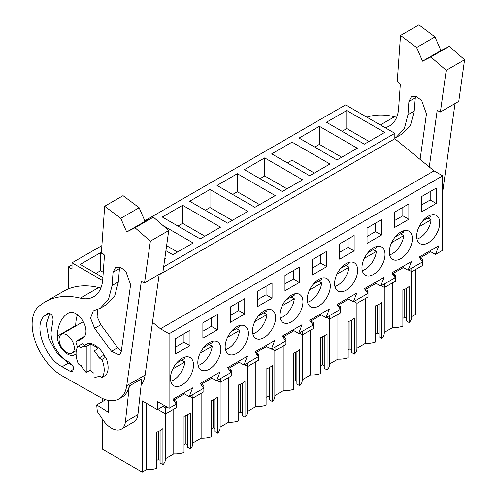 <?xml version="1.0" encoding="UTF-8"?>
<svg xmlns="http://www.w3.org/2000/svg" width="497" height="497" viewBox="0 0 497 497"><rect width="100%" height="100%" fill="white"/><g stroke="black" fill="none" stroke-linecap="round" stroke-linejoin="round"><path stroke-width="0.75" d="M415.79 269.417L415.79 314.203L411.628 316.601M144.82 220.811L345.589 104.892L394.835 133.32L394.835 138.738L434.036 170.85L160.463 328.797L152.486 322.267M429.582 251.072L435.447 254.458L442.659 250.289L442.659 175.826L434.036 170.85M392.63 282.787L392.63 327.573L384.268 332.4M378.956 304.326L378.956 336.711L381.783 338.345A17.817 10.288 0 0 0 384.268 333.102L384.268 287.428M375.533 334.177L377.391 333.102L378.956 334.003M356.914 348.192L365.27 343.365A17.817 10.288 0 0 0 375.533 341.955L375.533 305.854A17.817 10.288 180 0 0 381.783 302.238L381.783 338.345M351.596 320.124L351.596 352.503L354.429 354.137A17.817 10.288 0 0 0 356.914 348.894L356.914 303.226M348.173 349.969L350.037 348.894L351.596 349.801M329.554 363.99L337.917 359.163A17.817 10.288 0 0 0 348.173 357.747L348.173 321.646A17.817 10.288 180 0 0 354.429 318.037L354.429 354.137M324.243 335.916L324.243 368.302L327.069 369.936A17.817 10.288 0 0 0 329.554 364.692L329.554 319.018M320.813 365.767L322.677 364.692L324.243 365.593M302.201 379.783L310.557 374.955A17.817 10.288 0 0 0 320.813 373.545L320.813 337.438A17.817 10.288 180 0 0 327.069 333.829L327.069 369.936M296.883 351.714L296.883 384.094L299.71 385.728A17.817 10.288 0 0 0 302.201 380.485L302.201 334.816M293.46 381.559L295.317 380.485L296.883 381.385M274.841 395.581L283.197 390.754A17.817 10.288 0 0 0 293.46 389.337L293.46 353.237A17.817 10.288 180 0 0 299.71 349.627L299.71 385.728M269.523 367.507L269.523 399.892L272.356 401.52A17.817 10.288 0 0 0 274.841 396.283L274.841 350.609M266.1 397.358L267.964 396.283L269.523 397.184M247.481 411.373L255.843 406.546A17.817 10.288 0 0 0 266.1 405.136L266.1 369.029A17.817 10.288 180 0 0 272.356 365.419L272.356 401.52M242.169 383.299L242.169 415.685L244.996 417.318A17.817 10.288 0 0 0 247.481 412.075L247.481 366.407M238.74 413.15L240.604 412.075L242.169 412.976M220.128 427.165L228.483 422.338A17.817 10.288 0 0 0 238.74 420.928L238.74 384.827A17.817 10.288 180 0 0 244.996 381.218L244.996 417.318M214.81 399.097L214.81 431.483L217.636 433.111A17.817 10.288 0 0 0 220.128 427.867L220.128 382.199M211.387 428.948L213.25 427.867L214.81 428.774M192.768 442.964L201.13 438.137A17.817 10.288 0 0 0 211.387 436.72L211.387 400.619A17.817 10.288 180 0 0 217.636 397.01L217.636 433.111M187.456 414.889L187.456 447.275L190.283 448.909A17.817 10.288 0 0 0 192.768 443.666L192.768 397.991M184.027 444.74L185.89 443.666L187.456 444.567M165.408 458.756L173.77 453.929A17.817 10.288 0 0 0 184.027 452.518L184.027 416.411A17.817 10.288 180 0 0 190.283 412.802L190.283 448.909M160.096 430.688L160.096 463.067L162.923 464.701A17.817 10.288 0 0 0 165.408 459.458L165.408 413.79M156.667 460.533L158.531 459.458L160.096 460.365M164.395 405.533L157.363 409.59L142.21 400.849L142.21 472.15L146.41 469.727A17.817 10.288 0 0 0 156.667 468.311L156.667 432.21A17.817 10.288 180 0 0 162.923 428.6L162.923 464.701M142.21 472.15L102.252 449.083L102.252 418.952M406.316 288.533L406.316 320.919L409.143 322.547A17.817 10.288 0 0 0 411.628 317.303L411.628 271.635M402.887 318.384L404.751 317.303L406.316 318.21M392.63 327.573A17.817 10.288 0 0 0 402.887 326.156L402.887 290.055A17.817 10.288 180 0 0 409.143 286.446L409.143 322.547M72.015 264.814L68.251 266.988L68.251 288.987M101.879 245.599L72.015 262.838L72.015 269.157L68.251 266.988M72.015 262.838L102.649 280.525M394.835 133.32L163.662 266.79M346.763 110.533L326.442 122.268L364.351 144.155L384.672 132.419L346.763 110.533L346.763 128.586L342.073 131.295M264.69 157.916L302.598 179.802L282.277 191.538L244.369 169.651L264.69 157.916L264.69 175.969L259.999 178.678M275.245 195.601L237.33 173.714L217.009 185.443L254.918 207.336L275.245 195.601M319.403 126.331L357.318 148.218L336.991 159.947L299.082 138.06L319.403 126.331L319.403 144.379L314.719 147.087M292.05 142.123L329.958 164.01L309.637 175.745L271.722 153.859L292.05 142.123L292.05 160.177L287.359 162.879M165.911 250.712L172.844 254.719L193.171 242.983L163.041 225.588M164.693 259.422L165.812 258.782L164.861 258.229M247.885 211.393L209.976 189.506L189.655 201.242L227.564 223.128L247.885 211.393M182.616 205.304L220.525 227.191L200.204 238.92L162.295 217.034L182.616 205.304L182.616 223.352L177.926 226.06M103.979 254.669L100.543 252.687L80.222 264.423L102.885 277.506M394.835 138.738L159.121 274.829M442.659 175.826L169.086 333.773L160.463 328.797M435.447 254.458L438.832 245.735L419.133 257.104L422.518 261.919L408.087 270.25L411.473 261.528L391.779 272.896L395.165 277.711L380.727 286.048L384.113 277.32L364.419 288.695L367.805 293.51L353.373 301.841L356.759 293.118L337.059 304.487L340.445 309.302L333.232 313.47L326.013 317.633L329.399 308.91L309.706 320.285L313.091 325.1L298.654 333.431L302.039 324.709L282.346 336.078L285.732 340.892L278.513 345.061L271.3 349.223L274.686 340.501L254.992 351.87L258.372 356.684L243.94 365.022L247.326 356.299L227.632 367.668L231.018 372.483L223.799 376.651L216.586 380.814L219.966 372.091L200.272 383.46L203.658 388.275L189.227 396.612L192.612 387.884L172.919 399.259L176.298 404.073L169.086 408.236L169.086 333.773M436.211 203.472L436.211 188.127L421.754 196.477L421.754 211.815L436.211 203.472L430.203 199.999L421.754 204.882M340.6 268.423A16.308 9.412 120 0 0 337.972 291.037A16.308 9.412 120 0 0 351.652 285.408A16.308 9.412 120 0 0 354.28 262.795A16.308 9.412 120 0 0 340.6 268.423M231.167 331.605A16.308 9.412 120 0 0 228.545 354.212A16.308 9.412 120 0 0 242.225 348.583A16.308 9.412 120 0 0 244.847 325.976A16.308 9.412 120 0 0 231.167 331.605M339.681 243.859L339.681 259.204L354.137 250.855L354.137 235.51L339.681 243.859M326.784 266.647L312.321 274.996L312.321 259.651L326.784 251.302L326.784 266.647L320.776 263.18L312.321 268.057M367.034 228.061L367.034 243.406L381.497 235.056L381.497 219.717L367.034 228.061M394.394 212.269L408.857 203.919L408.857 219.264L394.394 227.614L394.394 212.269M395.314 236.833A16.308 9.412 120 0 0 392.692 259.446A16.308 9.412 120 0 0 406.372 253.818A16.308 9.412 120 0 0 408.994 231.204A16.308 9.412 120 0 0 395.314 236.833M379.012 269.61A16.308 9.412 120 0 0 381.64 247.003A16.308 9.412 120 0 0 367.96 252.631A16.308 9.412 120 0 0 365.332 275.239A16.308 9.412 120 0 0 379.012 269.61M324.299 301.201A16.308 9.412 120 0 0 326.92 278.587A16.308 9.412 120 0 0 313.24 284.216A16.308 9.412 120 0 0 310.619 306.829A16.308 9.412 120 0 0 324.299 301.201M258.527 315.806A16.308 9.412 120 0 0 255.905 338.42A16.308 9.412 120 0 0 269.579 332.791A16.308 9.412 120 0 0 272.207 310.178A16.308 9.412 120 0 0 258.527 315.806M296.939 316.999A16.308 9.412 120 0 0 299.567 294.386A16.308 9.412 120 0 0 285.887 300.014A16.308 9.412 120 0 0 283.259 322.628A16.308 9.412 120 0 0 296.939 316.999M284.961 275.45L284.961 290.795L299.424 282.445L299.424 267.1L284.961 275.45M272.064 298.237L257.608 306.587L257.608 291.242L272.064 282.892L272.064 298.237L266.057 294.771L257.608 299.648M217.351 329.828L217.351 314.483L202.888 322.833L202.888 338.177L217.351 329.828L211.343 326.361L202.888 331.238M244.71 314.036L230.248 322.379L230.248 307.04L244.71 298.691L244.71 314.036L238.703 310.563L230.248 315.446M175.534 338.625L175.534 353.97L189.991 345.62L189.991 330.281L175.534 338.625M187.512 380.174A16.308 9.412 120 0 0 190.134 357.567A16.308 9.412 120 0 0 176.454 363.189A16.308 9.412 120 0 0 173.832 385.802A16.308 9.412 120 0 0 187.512 380.174M422.674 221.041A16.308 9.412 120 0 0 420.046 243.654A16.308 9.412 120 0 0 433.726 238.026A16.308 9.412 120 0 0 436.354 215.412A16.308 9.412 120 0 0 422.674 221.041M203.813 347.397A16.308 9.412 120 0 0 201.186 370.01A16.308 9.412 120 0 0 214.866 364.382A16.308 9.412 120 0 0 217.493 341.768A16.308 9.412 120 0 0 203.813 347.397M202.459 386.573L203.869 385.759L203.869 391.766L192.923 398.085L192.923 394.475M201.328 384.964L201.328 384.206L211.896 378.105M229.819 370.774L231.223 369.967L231.223 375.974L220.283 382.292L220.283 378.677M228.682 369.165L228.682 368.414L239.25 362.313M257.173 354.982L258.583 354.168L258.583 360.176L247.643 366.494L247.643 362.885M256.042 353.373L256.042 352.615L266.609 346.515M284.532 339.19L285.943 338.376L285.943 344.384L274.996 350.702L274.996 347.092M283.402 337.575L283.402 336.823L293.969 330.722M311.892 323.392L313.296 322.578L313.296 328.585L302.356 334.903L302.356 331.294M310.755 321.783L310.755 321.031L321.323 314.93M339.246 307.6L340.656 306.786L340.656 312.793L329.716 319.111L329.716 315.502M338.115 305.984L338.115 305.233L348.683 299.132M366.606 291.801L368.016 290.987L368.016 297.001L357.07 303.313L357.07 299.703M365.475 290.192L365.475 289.44L376.043 283.34M393.966 276.009L395.37 275.195L395.37 281.203L384.429 287.521L384.429 283.911M392.829 274.4L392.829 273.642L403.396 267.541M421.319 260.211L422.73 259.403L422.73 265.41L411.783 271.729L411.783 268.113M420.189 258.602L420.189 257.85L430.756 251.749M157.363 409.59L157.363 401.47L169.086 408.236M175.099 402.365L176.51 401.551L176.51 407.559L165.569 413.877L165.569 407.869L167.011 407.037M173.969 400.756L173.969 400.004L184.536 393.904M404.751 317.303L404.751 289.322M369.041 141.446L346.763 128.586M402.222 266.864L408.087 270.25M430.203 199.999L430.203 191.593M411.783 271.729L408.658 269.921M422.73 259.403L420.189 257.931M146.41 469.727L146.41 403.272M102.252 401.694L102.252 398.346M83.328 321.808A10.779 6.225 -120 0 0 82.403 322.186L61.299 334.369A10.779 6.225 -120 0 0 59.646 343.005A10.779 6.225 -120 0 0 66.691 352.503A10.779 6.225 -120 0 0 72.077 353.038A10.779 6.225 -120 0 0 73.73 344.402A10.779 6.225 -120 0 0 66.691 334.903A10.779 6.225 -120 0 0 61.299 334.369M158.531 459.458L158.531 431.477M173.77 453.929L173.77 409.143M94.045 377.018A16.855 9.735 -120 0 0 98.568 376.353A16.855 9.735 -120 0 0 99.139 375.981L101.835 377.534A19.899 11.487 -120 0 0 101.835 359.486L99.139 357.927A16.855 9.735 -120 0 0 94.045 351.006L94.045 377.018M94.045 351.006L97.952 348.751A16.855 9.735 -120 0 0 90.137 344.241L90.137 370.246A16.855 9.735 -120 0 0 94.045 373.266M90.137 370.246L86.23 372.502A16.855 9.735 -120 0 1 81.141 365.587L78.439 364.028A19.899 11.487 -120 0 1 78.439 345.974L81.141 347.533A16.855 9.735 -120 0 1 81.707 347.154A16.855 9.735 -120 0 1 86.23 346.496L86.23 372.502M90.137 344.241L86.23 346.496M101.835 377.534L105.743 375.278A19.899 11.487 -120 0 0 105.743 357.225L103.047 355.672L99.139 357.927M165.569 407.869L162.954 406.36M165.569 413.877L157.748 409.366M176.51 401.551L173.969 400.085M183.362 393.226L189.227 396.612M189.991 345.62L183.983 342.153L175.534 347.036M183.983 342.153L183.983 333.748M100.543 252.687L100.543 270.741L95.853 273.443M103.252 272.3L100.543 270.741M85.006 345.253L82.347 343.719L78.439 345.974M105.743 357.225L101.835 359.486M374.868 282.663L380.727 286.048M408.857 219.264L402.85 215.797L394.394 220.674M402.85 215.797L402.85 207.392M384.429 287.521L381.298 285.713M395.37 275.195L392.829 273.729M365.27 343.365L365.27 298.579M341.681 157.238L319.403 144.379M377.391 333.102L377.391 305.121M347.509 298.455L353.373 301.841M381.497 235.056L375.49 231.59L367.034 236.473M375.49 231.59L375.49 223.184M357.07 303.313L353.945 301.511M368.016 290.987L365.475 289.521M337.917 359.163L337.917 314.377M314.328 173.037L292.05 160.177M350.037 348.894L350.037 320.913M320.149 314.253L326.013 317.633M354.137 250.855L348.13 247.382L339.681 252.265M348.13 247.382L348.13 238.976M329.716 319.111L326.585 317.303M340.656 306.786L338.115 305.32M310.557 374.955L310.557 330.17M286.968 188.829L264.69 175.969M322.677 364.692L322.677 336.705M292.795 330.045L298.654 333.431M320.776 263.18L320.776 254.775M302.356 334.903L299.231 333.102M313.296 322.578L310.755 321.112M283.197 390.754L283.197 345.962M237.33 173.714L237.33 191.761L232.646 194.47M259.608 204.627L237.33 191.761M295.317 380.485L295.317 352.503M265.435 345.837L271.3 349.223M299.424 282.445L293.416 278.972L284.961 283.855M293.416 278.972L293.416 270.567M274.996 350.702L271.871 348.894M285.943 338.376L283.402 336.91M255.843 406.546L255.843 361.76M209.976 189.506L209.976 207.56L205.286 210.268M232.254 220.419L209.976 207.56M267.964 396.283L267.964 368.296M238.082 361.636L243.94 365.022M266.057 294.771L266.057 286.365M247.643 366.494L244.512 364.692M258.583 354.168L256.042 352.702M228.483 422.338L228.483 377.552M204.894 236.218L182.616 223.352M240.604 412.075L240.604 384.094M210.722 377.428L216.586 380.814M238.703 310.563L238.703 302.157M220.283 382.292L217.158 380.485M231.223 369.967L228.682 368.494M201.13 438.137L201.13 393.351M177.535 252.01L166.613 245.704M213.25 427.867L213.25 399.886M211.343 326.361L211.343 317.95M192.923 398.085L189.798 396.277M203.869 385.759L201.328 384.293M185.89 443.666L185.89 415.685M416.989 239.113A16.308 9.412 120 0 0 431.104 219.823L427.979 218.015M422.612 221.115L431.104 216.214A16.308 9.412 120 0 0 430.893 215.033M419.008 226.806L431.104 219.823M389.629 254.905A16.308 9.412 120 0 0 403.744 235.615L400.619 233.814M395.252 236.907L403.744 232.006A16.308 9.412 120 0 0 403.533 230.825M391.648 242.598L403.744 235.615M362.276 270.697A16.308 9.412 120 0 0 376.391 251.414L373.259 249.606M367.898 252.706L376.391 247.804A16.308 9.412 120 0 0 376.173 246.624M364.289 258.397L376.391 251.414M334.916 286.496A16.308 9.412 120 0 0 349.031 267.206L345.906 265.404M340.538 268.498L349.031 263.596A16.308 9.412 120 0 0 348.819 262.416M336.935 274.189L349.031 267.206M307.556 302.288A16.308 9.412 120 0 0 321.671 283.004L318.546 281.196M313.178 284.296L321.671 279.389A16.308 9.412 120 0 0 321.46 278.214M309.575 289.987L321.671 283.004M280.202 318.086A16.308 9.412 120 0 0 294.317 298.796L291.186 296.989M285.825 300.089L294.317 295.187A16.308 9.412 120 0 0 294.106 294.007M282.221 305.779L294.317 298.796M252.843 333.878A16.308 9.412 120 0 0 266.957 314.589L263.832 312.787M258.465 315.881L266.957 310.979A16.308 9.412 120 0 0 266.746 309.799M254.862 321.578L266.957 314.589M225.489 349.677A16.308 9.412 120 0 0 239.597 330.387L236.473 328.579M231.105 331.679L239.597 326.777A16.308 9.412 120 0 0 239.386 325.597M227.502 337.37L239.597 330.387M198.129 365.469A16.308 9.412 120 0 0 212.244 346.179L209.113 344.378M203.751 347.471L212.244 342.57A16.308 9.412 120 0 0 212.033 341.389M200.148 353.162L212.244 346.179M170.769 381.261A16.308 9.412 120 0 0 184.884 361.978L181.759 360.17M176.392 363.27L184.884 358.362A16.308 9.412 120 0 0 184.673 357.188M172.788 368.96L184.884 361.978M366.848 117.168A116.068 67.014 60 0 1 394.55 116.745A44.214 25.527 60 0 0 396.736 117.168M429.284 166.955L437.186 110.458L440.392 111.999L458.762 101.394L464.583 59.746L449.232 46.351L440.914 50.564L434.987 36.915L418.896 24.85L400.526 35.455L397.265 81.427L400.327 84.322L398.613 108.47A44.214 25.527 60 0 1 389.549 125.934A44.214 25.527 60 0 1 385.007 127.648M455.041 103.544L442.659 192.053M434.987 36.915L416.616 47.526L400.526 35.455M440.914 50.564L422.549 61.168L416.616 47.526M422.549 61.168L430.862 56.956L449.232 46.351M464.583 59.746L446.219 70.35L430.862 56.956M440.392 111.999L446.219 70.35M420.089 159.425L426.457 113.919L421.692 100.543L416.312 96.474L411.466 96.542L408.901 101.475L407.962 114.72L404.353 128.605L396.184 137.42L394.835 138.129M415.43 96.182L414.218 111.104L410.609 124.989L402.433 133.811L396.184 137.42M159.189 274.35L145.099 375.092A38.691 22.34 60 0 1 141.129 385.076M45.233 301.878A116.068 67.014 60 0 1 80.328 298.157A44.214 25.527 60 0 0 93.697 296.74A44.214 25.527 60 0 0 102.761 279.277L104.469 255.135L101.413 252.24L104.674 206.267L123.039 195.656L139.135 207.727L145.062 221.37L153.38 217.158L168.732 230.552L162.904 272.207L144.54 282.812L141.334 281.271L126.729 385.697A38.691 22.34 60 0 1 119.013 398.911A38.691 22.34 60 0 1 99.984 397.178L62.175 375.85A42.003 24.254 60 0 1 34.902 340.277A42.003 24.254 60 0 1 39.331 305.978L41.089 304.636A116.068 67.014 60 0 1 45.233 301.878L63.604 291.273A116.068 67.014 60 0 1 98.698 287.552A44.214 25.527 60 0 0 100.885 287.98M75.693 326.063A14.37 8.3 60 0 1 75.693 325.554A53.061 30.634 60 0 1 77.433 314.713M129.307 385.989L125.418 421.903L137.924 414.684L141.813 378.77L129.307 385.989A38.691 22.34 60 0 1 121.945 397.221L119.013 398.911M139.135 207.727L120.765 218.332L104.674 206.267M145.062 221.37L126.692 231.975L120.765 218.332M126.692 231.975L135.01 227.763L153.38 217.158M168.732 230.552L150.361 241.157L135.01 227.763M144.54 282.812L150.361 241.157M84.968 345.229A17.134 9.89 60 0 1 86.261 344.21A17.134 9.89 60 0 1 94.828 345.061A17.134 9.89 60 0 1 104.693 356.622M77.489 347.341A7.741 4.467 60 0 0 76.507 344.328A3.317 1.913 60 0 1 76.718 340.899A3.317 1.913 60 0 1 77.327 340.743A14.37 8.3 60 0 0 79.961 340.066A14.37 8.3 60 0 0 80.968 339.296A24.322 14.04 60 0 1 82.67 337.991A24.322 14.04 60 0 1 82.875 337.873L83.117 337.736M76.066 353.591A14.37 8.3 60 0 1 74.668 354.802A14.37 8.3 60 0 1 63.461 350.814A14.37 8.3 60 0 1 57.329 336.158A53.061 30.634 60 0 1 68.3 313.098A53.061 30.634 60 0 1 68.748 312.849A14.37 8.3 60 0 1 83.055 321.317A14.37 8.3 60 0 1 82.993 337.805A14.37 8.3 60 0 1 82.875 337.873M111.483 351.342L119.429 355.057L121.187 352.038L130.599 284.725L125.834 271.35L120.454 267.28L115.608 267.349L113.049 272.281L112.111 285.526L108.501 299.411L100.326 308.233L93.243 310.936L90.541 318.049L94.604 328.337L111.483 351.342L117.739 347.726L121.324 351.05M62.088 366.774L70.127 371.309L72.736 371.545L73.45 366.985L69.599 362.375C59.988 358.635 50.483 343.234 51.073 332.344L53.055 319.838C52.862 315.34 51.092 313.16 47.737 313.29L44.544 315.881C33.044 324.665 44.5 357.89 62.088 366.774L68.337 363.164L72.916 365.742M97.511 309.563L97.126 316.651L100.854 324.721L117.739 347.726M119.572 266.995L118.361 281.917L114.751 295.802L106.582 304.618L100.326 308.233M49.812 313.29L46.215 324.075L48.886 338.768L57.025 353.174L68.337 363.164M137.924 414.684A19.899 11.487 60 0 1 133.898 421.947L121.392 429.172A19.899 11.487 60 0 1 102.637 419.53L97.306 411.516L96.71 404.893L108.452 412.293L108.744 400.445M125.418 421.903A19.899 11.487 60 0 1 121.392 429.172M105.699 399.7L96.71 404.893M380.335 124.952L394.55 116.745M407.962 114.72L414.218 111.104M415.157 97.859L408.901 101.475M126.729 385.697L145.099 375.092M80.328 298.157L98.698 287.552M77.327 340.743L84.291 336.724M57.329 336.158L75.693 325.554M100.854 324.721L94.604 328.337M112.111 285.526L118.361 281.917M119.299 268.672L113.049 272.281M44.544 315.881L49.346 313.11M70.127 371.309L73.836 369.165M99.176 375.999L98.568 376.353M87.926 343.57L81.707 347.154M76.345 350.571L72.077 353.038M82.67 337.991L83.192 337.687M76.718 340.899L84.571 336.363"/></g></svg>
